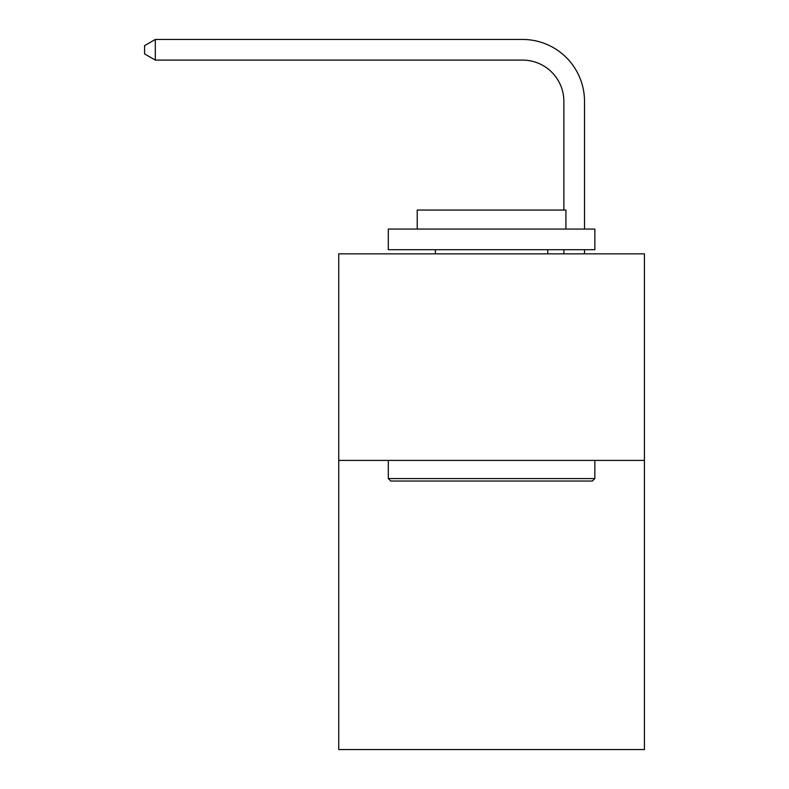 <?xml version="1.0" encoding="UTF-8"?>
<svg xmlns="http://www.w3.org/2000/svg" width="789" height="789" viewBox="0 0 789 789"><rect width="100%" height="100%" fill="white"/><g stroke="black" fill="none" stroke-linecap="round" stroke-linejoin="round"><path stroke-width="1.18" d="M644.416 460.391L644.416 749.55L338.737 749.55L338.737 253.841L644.416 253.841L644.416 460.391L338.737 460.391M563.869 210.052L563.869 101.416A41.304 41.304 139.4 0 0 522.555 60.102L155.325 60.102L144.584 53.908L144.584 45.644L155.325 39.45L522.555 39.45A61.966 61.966 -40.6 0 1 584.521 101.416L584.521 229.057M390.782 481.043L388.306 478.568L594.847 478.568L592.371 481.043L390.782 481.043M594.847 229.057L594.847 249.709L388.306 249.709L388.306 229.057L594.847 229.057M417.223 229.057L417.223 210.052L565.93 210.052L565.93 229.057M594.847 460.391L594.847 478.568M388.306 460.391L388.306 478.568M547.753 249.709L547.753 253.841M435.4 249.709L435.4 253.841M563.869 101.416A41.304 41.304 139.4 0 0 522.555 60.102A41.304 41.304 139.4 0 1 563.869 101.416A41.304 41.304 139.4 0 0 522.555 60.102A41.304 41.304 139.4 0 1 563.869 101.416A41.304 41.304 139.4 0 0 522.555 60.102A41.304 41.304 139.4 0 1 563.869 101.416A41.304 41.304 139.4 0 0 522.555 60.102A41.304 41.304 139.4 0 1 563.869 101.416A41.304 41.304 139.4 0 0 522.555 60.102A41.304 41.304 139.4 0 1 563.869 101.416A41.304 41.304 139.4 0 0 522.555 60.102A41.304 41.304 139.4 0 1 563.869 101.416A41.304 41.304 139.4 0 0 522.555 60.102A41.304 41.304 139.4 0 1 563.869 101.416A41.304 41.304 139.4 0 0 522.555 60.102A41.304 41.304 139.4 0 1 563.869 101.416A41.304 41.304 139.4 0 0 522.555 60.102A41.304 41.304 139.4 0 1 563.869 101.416A41.304 41.304 139.4 0 0 522.555 60.102A41.304 41.304 139.4 0 1 563.869 101.416A41.304 41.304 139.4 0 0 522.555 60.102A41.304 41.304 139.4 0 1 563.869 101.416A41.304 41.304 139.4 0 0 522.555 60.102A41.304 41.304 139.4 0 1 563.869 101.416A41.304 41.304 139.4 0 0 522.555 60.102A41.304 41.304 139.4 0 1 563.869 101.416A41.304 41.304 139.4 0 0 522.555 60.102A41.304 41.304 139.4 0 1 563.869 101.416A41.304 41.304 139.4 0 0 522.555 60.102A41.304 41.304 139.4 0 1 563.869 101.416A41.304 41.304 139.4 0 0 522.555 60.102A41.304 41.304 139.4 0 1 563.869 101.416A41.304 41.304 139.4 0 0 522.555 60.102A41.304 41.304 139.4 0 1 563.869 101.416A41.304 41.304 139.4 0 0 522.555 60.102A41.304 41.304 139.4 0 1 563.869 101.416A41.304 41.304 139.4 0 0 522.555 60.102A41.304 41.304 139.4 0 1 563.869 101.416A41.304 41.304 139.4 0 0 522.555 60.102A41.304 41.304 139.4 0 1 563.869 101.416A41.304 41.304 139.4 0 0 522.555 60.102A41.304 41.304 139.4 0 1 563.869 101.416A41.304 41.304 139.4 0 0 522.555 60.102A41.304 41.304 139.4 0 1 563.869 101.416A41.304 41.304 139.4 0 0 522.555 60.102A41.304 41.304 139.4 0 1 563.869 101.416A41.304 41.304 139.4 0 0 522.555 60.102A41.304 41.304 139.4 0 1 563.869 101.416M584.521 249.709L584.521 253.841M563.869 253.841L563.869 249.709M155.325 60.102L155.325 39.45L522.555 39.45"/></g></svg>
